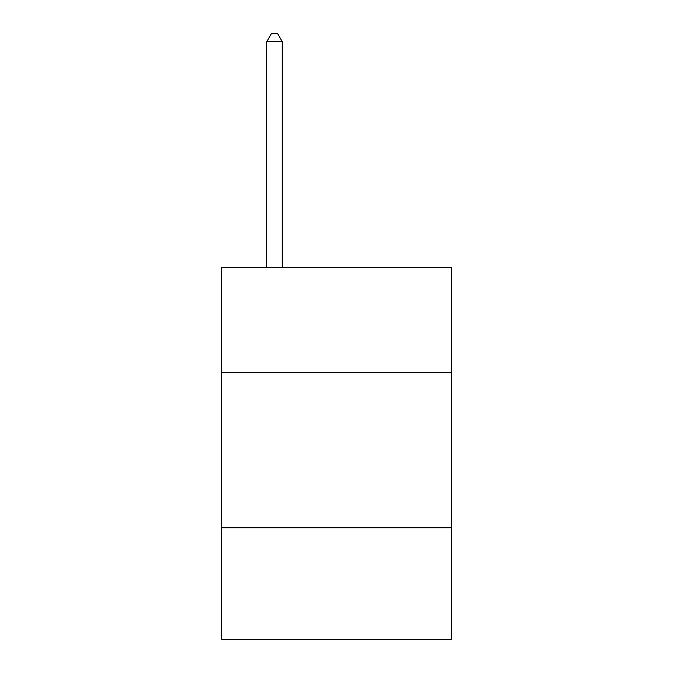<?xml version="1.0" encoding="UTF-8"?>
<svg xmlns="http://www.w3.org/2000/svg" width="673" height="673" viewBox="0 0 673 673"><rect width="100%" height="100%" fill="white"/><g stroke="black" fill="none" stroke-linecap="round" stroke-linejoin="round"><path stroke-width="1.01" d="M451.196 372.766L451.196 267.374L221.804 267.374L221.804 372.766L451.196 372.766L451.196 639.35L221.804 639.35L221.804 372.766M451.196 527.758L221.804 527.758M282.256 267.374L282.256 41.709L266.752 41.709L266.752 267.374M266.752 41.709L271.404 33.65L277.604 33.65L282.256 41.709"/></g></svg>

